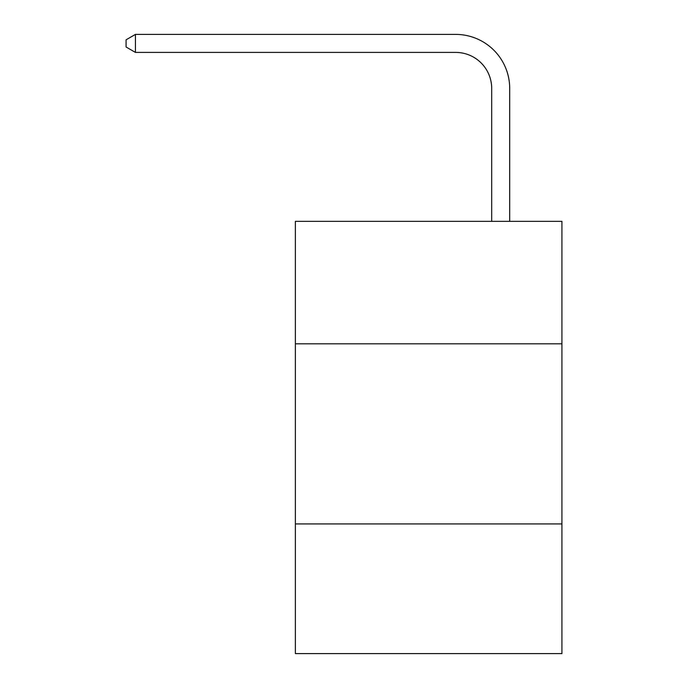<?xml version="1.0" encoding="UTF-8"?>
<svg xmlns="http://www.w3.org/2000/svg" width="688" height="688" viewBox="0 0 688 688"><rect width="100%" height="100%" fill="white"/><g stroke="black" fill="none" stroke-linecap="round" stroke-linejoin="round"><path stroke-width="1.03" d="M561.924 343.819L561.924 221.347L295.376 221.347L295.376 343.819L561.924 343.819L561.924 653.6L295.376 653.6L295.376 343.819M561.924 523.921L295.376 523.921M491.688 221.347L491.688 88.434A36.017 36.017 -169.6 0 0 455.662 52.408L135.441 52.408L126.076 47.008L126.076 39.801L135.441 34.4L455.662 34.4A54.034 54.034 10.4 0 1 509.696 88.434L509.696 221.347M491.688 88.434A36.017 36.017 -169.6 0 0 455.662 52.408A36.017 36.017 -169.6 0 1 491.688 88.434A36.017 36.017 -169.6 0 0 455.662 52.408A36.017 36.017 -169.6 0 1 491.688 88.434A36.017 36.017 -169.6 0 0 455.662 52.408A36.017 36.017 -169.6 0 1 491.688 88.434A36.017 36.017 -169.6 0 0 455.662 52.408A36.017 36.017 -169.6 0 1 491.688 88.434A36.017 36.017 -169.6 0 0 455.662 52.408A36.017 36.017 -169.6 0 1 491.688 88.434A36.017 36.017 -169.6 0 0 455.662 52.408A36.017 36.017 -169.6 0 1 491.688 88.434A36.017 36.017 -169.6 0 0 455.662 52.408A36.017 36.017 -169.6 0 1 491.688 88.434A36.017 36.017 -169.6 0 0 455.662 52.408A36.017 36.017 -169.6 0 1 491.688 88.434A36.017 36.017 -169.6 0 0 455.662 52.408A36.017 36.017 -169.6 0 1 491.688 88.434A36.017 36.017 -169.6 0 0 455.662 52.408A36.017 36.017 -169.6 0 1 491.688 88.434A36.017 36.017 -169.6 0 0 455.662 52.408A36.017 36.017 -169.6 0 1 491.688 88.434A36.017 36.017 -169.6 0 0 455.662 52.408A36.017 36.017 -169.6 0 1 491.688 88.434A36.017 36.017 -169.6 0 0 455.662 52.408A36.017 36.017 -169.6 0 1 491.688 88.434A36.017 36.017 -169.6 0 0 455.662 52.408A36.017 36.017 -169.6 0 1 491.688 88.434M135.441 34.4L455.662 34.4L135.441 34.4L455.662 34.4L135.441 34.4L455.662 34.4L135.441 34.4L455.662 34.4L135.441 34.4L455.662 34.4L135.441 34.4L455.662 34.4L135.441 34.4L455.662 34.4L135.441 34.4L455.662 34.4L135.441 34.4L455.662 34.4L135.441 34.4L455.662 34.4L135.441 34.4L455.662 34.4L135.441 34.4L455.662 34.4L135.441 34.4L455.662 34.4L135.441 34.4L455.662 34.4L135.441 34.4L135.441 52.408"/></g></svg>
